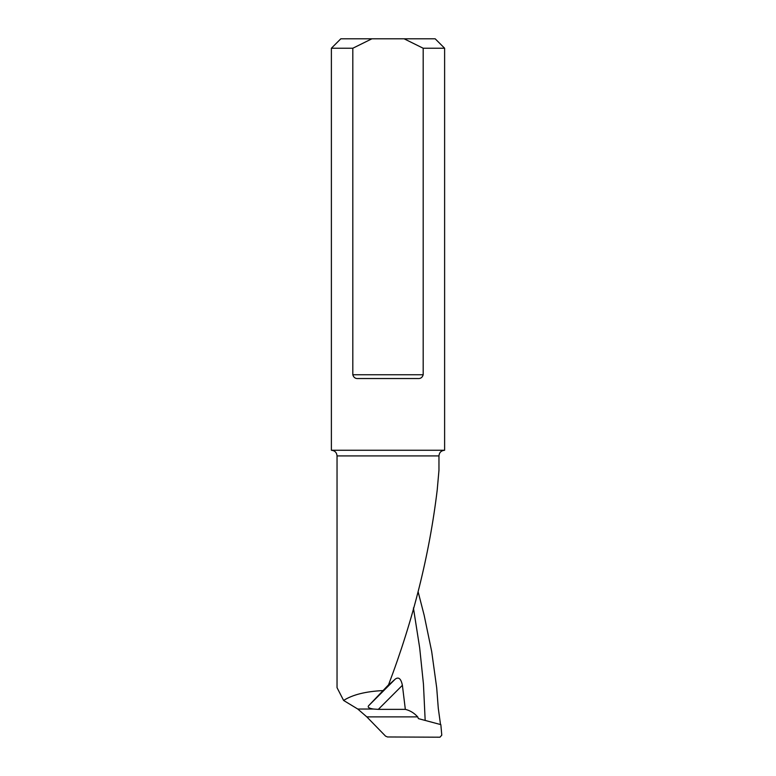 <?xml version="1.0" encoding="UTF-8"?>
<svg xmlns="http://www.w3.org/2000/svg" width="776" height="776" viewBox="0 0 776 776"><rect width="100%" height="100%" fill="white"/><g stroke="black" fill="none" stroke-linecap="round" stroke-linejoin="round"><path stroke-width="1.16" d="M343.603 700.447L337.036 687.652L337.036 455.91L438.964 455.91L438.964 470.285L437.208 490.015C429.4 554.966 413.171 619.898 388.543 684.82L368.59 705.772L395.207 679.145C398.641 676.614 401.037 678.67 402.395 685.305L405.334 709.371C410.009 710.476 414.132 712.979 417.701 716.878L418.41 718.625L440.846 724.629L441.777 735.182L439.963 737.2L387.515 736.967L385.565 736.143L366.805 716.878L357.775 709.041L343.603 700.447C352.527 694.743 365.593 691.455 382.781 690.591M440.525 724.561L438.285 708.294L436.704 687.817L431.689 651.52L424.152 615.222L418.08 591.622M388.543 684.82L386.332 687.342M387.234 686.256L395.207 679.145M402.395 685.305L378.319 709.371L373.46 709.041C369.046 708.381 367.426 707.295 368.59 705.772M378.319 709.371L405.334 709.371M352.808 48.238L331.381 48.238L331.381 450.255L444.619 450.255L444.619 48.238L423.192 48.238L423.192 374.76C422.357 377.534 420.563 378.785 417.827 378.533L358.173 378.533C355.447 378.795 353.652 377.534 352.808 374.76L352.808 48.238L371.898 38.8L435.181 38.8L444.619 48.238M331.381 48.238L340.819 38.8L371.898 38.8M423.192 48.238L404.102 38.8M425.17 720.438L423.454 684.141L419.68 647.853L413.424 607.977M357.775 709.041L373.46 709.041M366.805 716.878L417.701 716.878M352.808 374.76L423.192 374.76M438.964 455.91C439.264 452.505 441.146 450.613 444.619 450.255M337.036 455.91C336.735 452.505 334.854 450.613 331.381 450.255"/></g></svg>
